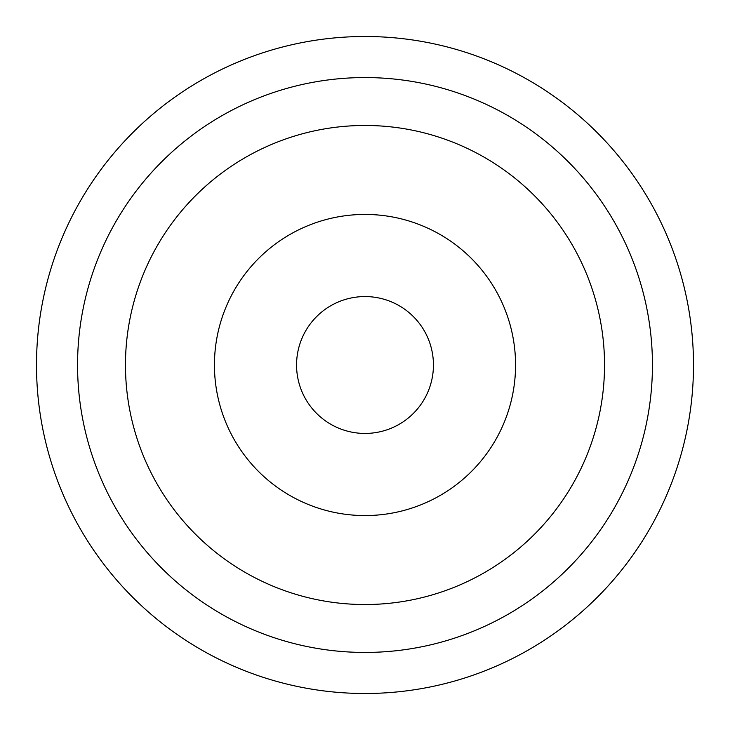 <?xml version="1.0" encoding="UTF-8"?>
<svg xmlns="http://www.w3.org/2000/svg" width="730" height="730" viewBox="0 0 730 730"><rect width="100%" height="100%" fill="white"/><g stroke="black" fill="none" stroke-linecap="round" stroke-linejoin="round"><path stroke-width="1.09" d="M365 693.5A328.5 328.5 0 0 1 36.5 365A328.5 328.5 0 0 1 365 36.5A328.5 328.5 0 0 1 693.5 365A328.5 328.5 0 0 1 365 693.5M365 296.562A68.438 68.438 0 0 1 433.438 365A68.438 68.438 0 0 1 365 433.438A68.438 68.438 0 0 1 296.562 365A68.438 68.438 0 0 1 365 296.562M365 515.562A150.562 150.562 0 0 0 515.562 365A150.562 150.562 0 0 0 365 214.438A150.562 150.562 0 0 0 214.438 365A150.562 150.562 0 0 0 365 515.562M365 652.438A287.438 287.438 0 0 0 652.438 365A287.438 287.438 0 0 0 365 77.562A287.438 287.438 0 0 0 77.562 365A287.438 287.438 0 0 0 365 652.438M365 125.469A239.531 239.531 0 0 0 125.469 365A239.531 239.531 0 0 0 365 604.531A239.531 239.531 0 0 0 604.531 365A239.531 239.531 0 0 0 365 125.469"/></g></svg>
